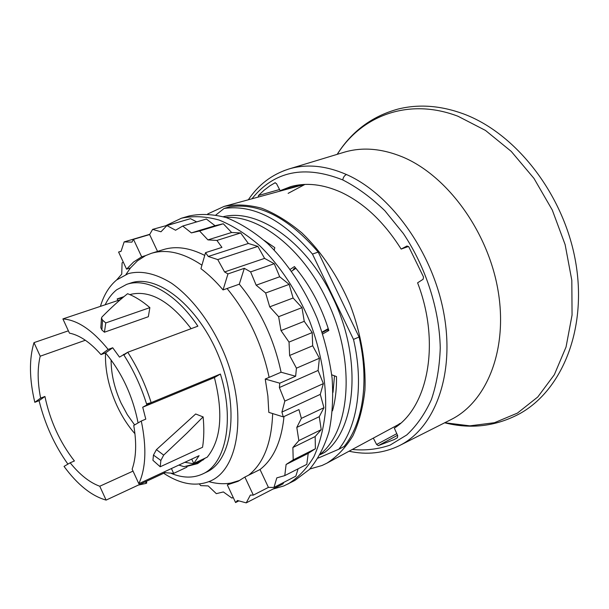 <?xml version="1.0" encoding="UTF-8"?>
<svg xmlns="http://www.w3.org/2000/svg" width="609" height="609" viewBox="0 0 609 609"><rect width="100%" height="100%" fill="white"/><g stroke="black" fill="none" stroke-linecap="round" stroke-linejoin="round"><path stroke-width="0.91" d="M301.919 184.618L280.155 190.678L290.714 186.628C306.319 182.319 323.166 184.222 341.268 192.345C364.136 203.147 384.104 222.057 401.148 249.073L407.025 245.983L408.829 246.896L423.537 277.019L423.103 279.28L417.599 282.82C440.68 342.73 428.142 406.82 394.327 428.135L397.692 435.694L397.433 437.696L394.229 439.561L378.311 445.628L397.517 435.298M373.317 438.122L376.598 444.494L378.311 445.628M258.178 197.088L258.482 195.497L263.941 190.343L269.856 185.852L275.253 182.67M280.155 190.678L276.494 183.613L274.895 182.769M401.148 249.073L408.502 246.462M134.627 424.945L127.311 414.66L121.069 403.036C114.423 388.382 111.104 374.017 111.104 359.919M134.954 433.753C127.928 425.752 121.914 416.381 116.928 405.64C108.752 387.56 104.954 369.99 105.517 352.931L100.98 354.59C90.193 342.334 79.68 335.178 69.441 333.123L62.894 318.918C77.427 319.969 92.515 330.131 108.143 349.429L100.98 354.59M178.833 465.093L184.047 466.677L194.149 464.111L199.539 460.785M288.141 193.357L304.919 184.436M400.562 423.285L399.108 423.933M302.254 185.037L302.049 184.611M283.992 416.541C281.487 441.411 273.502 459.072 260.028 469.524L244.871 477.053L238.104 481.293L227.317 484.855L235.584 502.547L237.449 500.491L246.234 502.874L282.949 483.919L283.809 482.358M272.931 489.088L283.893 485.921L294.87 480.44L309.364 469.516C317.769 459.536 324.3 446.998 328.959 431.888C332.362 415.513 333.412 397.586 332.103 378.105C329.393 358.13 324.384 338.14 317.068 318.142C304.629 288.735 287.288 262.707 267.48 243.356C253.976 231.778 240.38 223.237 226.7 217.748C213.272 214.086 200.704 213.508 188.996 216.012L181.452 218.212L166.569 225.292M287.897 484.056C298.067 477.799 306.73 468.702 313.879 456.765C319.946 443.306 323.843 427.693 325.571 409.918C326.477 382.117 320.989 351.165 309.623 321.126C297.116 291.544 279.721 265.349 259.883 245.861C246.363 234.191 232.767 225.581 219.088 220.032C205.682 216.324 193.137 215.715 181.452 218.212M315.393 448.742L308.215 453.37L306.791 464.37L284.784 475.614L286.101 464.484L293.211 459.871L315.393 448.742L315.157 436.539L321.217 429.665L319.268 416.67L323.942 407.71L320.281 394.381L323.356 383.609L318.081 370.455L319.421 358.244L312.676 345.783L312.204 332.583L304.241 321.316L301.988 307.636L293.104 298.014L289.161 284.388L279.698 276.768L274.248 263.72L264.58 258.376L257.866 246.386L248.343 243.471L240.669 232.95L231.626 232.493L223.305 223.769L215.038 225.711L206.39 219.019L182.723 226.046L175.559 230.225L166.912 225.574L160.974 231.785L152.623 229.38L149.624 234.564L133.493 239.345L141.676 256.815L133.569 262.022L126.573 269.148L118.58 252.035L121.046 251.365L124.152 241.902L131.917 242.138L133.493 239.345M298.106 468.808L295.822 476.169L273.974 487.436L276.821 477.859L284.784 475.614M152.623 229.38L176.724 222.696M166.912 225.574L190.48 218.661L196.684 221.897M244.871 477.053L253.336 495.125L250.375 495.071L246.234 502.874M224.584 271.957L217.748 259.586L208.263 256.473L205.537 252.651L200.932 268.676C208.575 274.423 215.951 281.503 223.054 289.922L227.964 273.913L224.584 271.957L264.58 258.376M281.921 412.08L284.822 401.103L279.379 387.552L279.782 383.19L265.235 379.049L267.876 396.04L268.813 412.369L283.261 416.883L281.921 412.08L320.281 394.381M286.101 464.484L308.215 453.37M253.336 495.125L268.417 487.383L273.974 487.436M238.842 500.872L235.584 502.547M199.371 484.01L200.704 485.617L208.225 485.929L216.332 493.655L223.358 491.943L231.938 498.093L233.163 497.363M231.938 498.093L233.201 497.446M123.277 262.083L122.082 262.837L121.739 274.111L116.677 279.927M118.58 252.035L121.077 251.281M124.152 241.902L149.768 234.313M205.537 252.651L221.942 247.383L216.926 240.426L207.935 239.893L199.577 230.986L191.378 232.897L182.723 226.046M191.378 232.897L215.038 225.711M199.577 230.986L223.305 223.769M207.935 239.893L231.626 232.493M216.926 240.426L240.669 232.95M208.263 256.473L248.343 243.471M217.748 259.586L257.866 246.386M279.782 383.19L295.639 376.24L296.438 368.179L289.618 355.481L289.031 342.091L281 330.588L278.633 316.688L269.703 306.845L265.653 292.99L256.168 285.187L250.626 271.896L244.323 268.318L227.964 273.913M250.626 271.896L274.248 263.72M256.168 285.187L279.698 276.768M265.653 292.99L289.161 284.388M269.703 306.845L293.104 298.014M278.633 316.688L301.988 307.636M281 330.588L304.241 321.316M289.031 342.091L312.204 332.583M289.618 355.481L312.676 345.783M296.438 368.179L319.421 358.244M279.379 387.552L318.081 370.455M284.822 401.103L323.356 383.609M293.211 459.871L292.876 447.516L298.852 440.604L296.796 427.419L301.371 418.383L298.935 409.591L283.261 416.883M301.371 418.383L323.942 407.71M296.796 427.419L319.268 416.67M298.852 440.604L321.217 429.665M292.876 447.516L315.157 436.539M208.948 481.65C216.606 483.797 223.96 484.254 231.009 483.021L239.938 480.318M248.594 475.203C263.598 463.396 271.614 442.85 272.649 413.564M244.323 268.318L239.291 284.197C259.974 309.151 273.905 338.497 281.076 372.228L269.132 377.374C261.824 343.362 247.794 313.742 227.05 288.514L223.054 289.922M201.937 265.181C183.339 252.697 166.455 248.754 151.291 253.352L145.627 255.59L137.497 260.797L130.478 267.914L125.979 274.446M231.017 483.021L227.317 484.855M130.478 267.914L126.573 269.148M145.627 255.59L141.676 256.815M269.132 377.374L265.235 379.049M149.624 234.564L157.541 251.418M204.746 255.407C189.612 247.718 175.841 245.777 163.44 249.591L151.291 253.352M260.028 469.524L268.417 487.383M281.076 372.228L295.639 376.24M239.291 284.197L227.05 288.514M105.159 304.782C108.151 298.562 111.98 293.568 116.639 289.8L126.672 284.365C146.769 277.301 176.123 293.401 197.879 326.173L127.753 352.253L119.501 357.125L112.711 347.762L108.143 349.429M100.416 306.365C103.85 294.908 109.277 286.093 116.7 279.912L128.24 273.639C141.235 270.274 155.638 273.456 171.464 283.17C192.2 297.641 212.031 324.049 224.881 355.055C247.345 410.71 239.223 468.039 211.14 480.676L210.409 481.019C196.159 486.956 180.591 484.376 163.692 473.269M126.672 284.365L130.752 283.033C157.381 273.494 198.96 306.403 219.179 357.338C239.702 408.152 232.326 460.663 206.474 472.135L206.314 472.211M191.721 459.102L193.761 463.487L207.197 457.192C221.097 440.018 223.495 413.473 214.406 377.565L220.397 374.04C234.853 420.522 225.726 464.005 202.599 473.992L202.439 474.068C193.03 478.309 182.639 478.088 171.281 473.406M205.355 458.052L197.582 463.624L186.605 466.441L186.933 467.149L173.664 473.376L171.418 468.542M129.938 294.657L131.179 294.246C150.453 290.082 170.436 301.562 191.127 328.685M106.111 500.103C91.571 495.992 77.549 484.756 64.036 466.403L70.164 462.802C79.779 474.738 89.645 482.549 99.762 486.241L106.111 500.103L165.001 472.66L173.664 473.376M40.628 398.111C37.476 382.14 37.339 368.171 40.209 356.212L33.99 342.631C29.026 359.127 29.301 379.019 34.804 402.305L40.628 398.111L44.921 396.474C50.09 420.88 59.918 442.378 74.405 460.975L70.164 462.802M133.744 425.463C136.736 443.032 136.195 457.61 132.145 469.189L138.829 483.698C145.924 468.23 146.746 447.341 141.296 421.025L133.744 425.463M44.921 396.474L39.075 400.676C44.899 424.138 54.513 445.286 67.911 464.119M39.075 400.676L34.804 402.305M68.375 330.816L33.99 342.631M214.406 377.565L142.719 407.215L145.787 419.129L141.296 421.025M193.761 463.487L199.082 455.677L138.829 483.698M152.935 460.313L153.46 455.083L156.429 449.648L163.676 455.113L186.856 433.197L203.117 416.861C204.198 427.929 204.015 438.069 202.553 447.28L160.213 466.776L152.935 460.313M195.679 413.975L156.429 449.648M123.901 296.667L117.172 298.912L117.918 300.519M122.249 298.037L117.172 298.912M120.27 299.727L62.894 318.918M127.7 293.744C135.015 296.553 142.407 301.189 149.875 307.636L148.337 316.726L104.436 332.209L101.893 329.964L100.828 327.771L101.467 318.271M207.722 213.949L224.104 206.405C235.881 204.068 248.434 204.685 261.771 208.263C275.321 213.592 288.719 221.828 301.973 232.981C321.377 251.601 338.223 276.593 350.198 304.881C361.046 333.61 366.108 363.322 364.92 390.186C363.025 407.406 359.013 422.616 352.893 435.823C345.706 447.615 337.051 456.727 326.911 463.16L322.024 465.504L309.844 469.006M318.195 252.08L312.463 254.082C282.766 219.537 253.321 204.327 224.12 208.453L229.859 206.763C259.107 202.614 288.552 217.718 318.195 252.08L359.074 337.013C369.465 381.409 362.835 423.666 344.123 446.511L338.771 449.252C357.422 426.384 363.969 383.99 353.494 339.403L359.074 337.013M338.771 449.252L318.157 458.097M312.463 254.082L353.494 339.403M215.944 214.931L224.12 208.453M322.298 332.529L328.472 329.263M291.604 271.157L295.913 268.325M322.153 332.088L328.266 328.616M101.893 329.964L102.556 320.136L101.482 317.967L102.061 316.901C110.891 307.91 119.394 300.191 127.563 293.728M102.556 320.136L105.768 322.93L149.875 307.636M104.436 332.209L105.768 322.93M195.687 413.991L203.071 416.906M153.46 455.083L160.86 460.45L160.213 466.776M160.86 460.45L163.676 455.113M138.319 485.091L145.932 483.439L145.726 481.643M145.932 483.439L146.716 483.074L146.503 481.277M164.567 471.731L165.001 472.66M133.028 471.115L99.762 486.241M85.359 340.248L40.209 356.212M138.091 422.912C132.678 395.82 121.823 372.495 105.517 352.931L112.711 347.762M220.397 374.04L151.146 402.633L142.719 407.215M320.136 454.702L324.696 452.38C356.615 428.903 362.332 357.163 332.461 296.887C306.38 241.446 257.615 208.171 223.366 216.69M320.524 453.987C351.119 429.505 355.801 358.716 326.401 299.24C302.376 248.327 259.107 215.099 225.817 217.451M293.378 269.132L295.449 267.77M274.225 250.017L274.804 247.635L264.253 240.441M290.28 269.315L294.436 266.567C309.715 284.723 321.187 306.03 328.845 330.474L322.747 333.922M331.738 374.801L336.495 376.583C336.708 389.113 335.369 400.524 332.476 410.824M251.936 198.793C274.111 171.091 304.378 164.803 342.753 179.921C357.323 187.389 371.353 197.659 384.858 210.729L403.341 233.513C425.935 267.282 439.462 309.387 440.254 347.937C439.629 366.778 436.683 383.982 431.408 399.55C424.937 413.854 416.716 425.661 406.751 434.963L390.148 445.08C378.067 449.259 365.453 450.721 352.299 449.465M283.748 170.771L288.605 169.081C306.327 163.676 325.617 165.496 346.483 174.532C390.97 194.073 432.908 252.476 443.915 313.764C455.075 375.091 434.575 428.431 399.367 445.643M288.605 169.081L343.75 152.357C361.822 146.853 381.31 148.345 402.229 156.825C446.823 175.171 487.999 231.131 498.033 290.432C508.218 349.787 486.69 402.123 450.797 419.7L399.534 445.56M337.279 154.321C361.426 115.733 408.548 97.288 458.067 116.289L485.457 130.417L511.24 151.397L533.964 178.384L552.279 210.029L565.137 244.643L571.813 280.292L572.064 315.02L566.05 347.001L554.342 374.702L537.785 396.977L517.437 413.1L494.417 422.722L469.836 425.843L444.76 422.745M342.76 179.921C343.263 177.204 344.504 175.415 346.483 174.532M376.598 444.494L396.786 433.661M279.561 189.528L258.482 195.497M194.568 463.906L184.832 462.3M293.987 268.729L294.474 269.277M327.688 329.705L328.053 330.923M334.501 375.837L333.024 392.348M146.807 404.741L146.556 403.927C141.006 386.258 133.447 369.967 123.886 355.055L123.444 354.377M146.556 403.927L151.146 402.633C145.429 384.408 137.634 367.623 127.753 352.253L123.886 355.055M337.18 154.351C351.682 131.384 371.909 116.311 397.852 109.118C418.573 103.903 440.398 105.471 463.327 113.83C516.089 133.28 563.744 194.507 575.528 261.352C587.449 328.182 562.617 389.882 519.789 413.648C496.053 426.353 471.008 429.398 444.669 422.791M399.375 445.659C383.586 453.271 366.808 455.121 349.048 451.216M288.552 169.112C271.85 174.501 258.444 184.725 248.327 199.782M194.149 464.111L203.581 459.681M202.599 473.992L206.474 472.135M304.378 184.458L224.104 206.405M400.151 423.643L326.911 463.16"/></g></svg>
